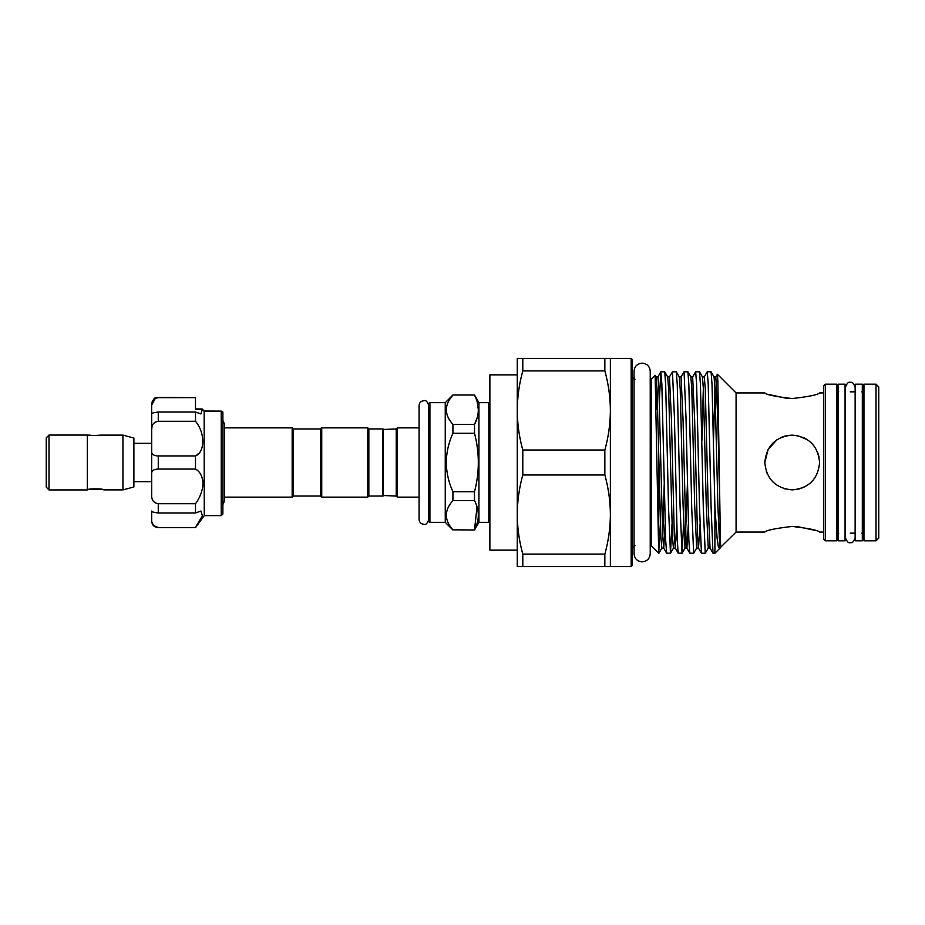 <?xml version="1.0" encoding="UTF-8"?>
<svg xmlns="http://www.w3.org/2000/svg" width="925" height="925" viewBox="0 0 925 925"><rect width="100%" height="100%" fill="white"/><g stroke="black" fill="none" stroke-linecap="round" stroke-linejoin="round"><path stroke-width="1.39" d="M838.223 462.5L838.223 540.824L845.068 540.824L845.068 384.176L838.223 384.176L838.223 462.5M855.475 462.5L855.475 540.824L862.32 540.824L862.32 384.176L855.475 384.176L855.475 462.5M102.259 489.475L88.835 489.475M48.99 489.88L46.25 487.151L46.25 437.849L48.99 435.12M87.332 462.5L87.332 435.062L48.99 435.062L48.99 489.938L87.332 489.938L87.332 462.5M87.332 435.12L90.06 435.12C89.725 435.71 101.357 435.71 101.022 435.12L122.932 435.12L122.932 489.88L115.891 489.626M87.332 489.88C86.811 488.527 104.271 488.516 103.762 489.88L121.557 489.88M122.932 435.12L133.882 438.045L133.882 486.955L122.932 489.88M101.022 435.12L93.367 435.583M133.882 481.671L151.677 481.671L151.677 443.329L133.882 443.329M222.428 411.729L221.237 411.116L222.879 412.111L222.879 513.988L221.237 515.63L221.237 411.116L204.252 411.301L202.17 408.966L195.499 408.954L195.499 406.942M202.436 409.232L200.91 413.938L195.499 412.018L195.499 421.28L158.256 421.28C153.7 422.101 151.515 424.922 151.677 429.755L152.001 426.749M204.159 411.116L204.252 515.63L195.499 527.678L158.256 527.678C154.267 527.285 152.07 525.099 151.677 521.099L151.677 520.023C151.515 523.908 153.7 526.348 158.256 527.342M195.499 421.28C205.153 432.692 205.211 452.082 195.499 455.944L195.499 469.056C200.008 471.542 202.529 476.34 203.061 483.463C202.529 490.851 200.008 497.604 195.499 503.72L195.499 512.982L200.91 511.062L202.402 515.838L195.499 527.342M202.818 480.364L202.448 478.607M196.69 455.123L198.343 453.666M764.848 463.402L764.825 462.5C766.455 445.838 775.578 436.716 792.193 435.12C808.866 436.727 818.001 445.85 819.596 462.5C817.989 479.162 808.855 488.284 792.228 489.88C775.578 488.296 766.455 479.173 764.825 462.5L768.143 449.446L776.954 439.757M780.712 437.652L786.539 435.71M787.418 435.536L792.101 435.12M797.628 435.652L807.479 439.768M819.007 456.811L817.469 451.909L819.053 457.077M293.26 428.957L293.26 496.043L292.161 497.141L292.161 427.859L293.26 428.957L320.651 428.957L321.738 427.859L367.745 427.859L368.844 428.957L382.534 428.957L382.534 496.043L368.844 496.043L367.745 497.141L321.738 497.141L321.738 427.859M293.26 496.043L320.651 496.043L321.738 497.141M429.917 402.664L429.917 522.336A1.098 1.098 0 0 1 428.818 521.238L428.818 403.762A1.098 1.098 0 0 1 429.917 402.664L445.249 402.664L452.915 394.998L474.502 394.998L478.93 402.664L488.793 402.664A1.098 1.098 0 0 1 489.88 403.762M478.93 402.664L478.93 522.336L488.793 522.336L488.793 402.664M478.93 522.336L474.502 530.002L452.915 529.805L474.502 530.002M477.046 506.831L474.502 529.805C479.578 520.116 479.578 510.38 474.502 500.587L474.502 491.73L452.915 491.73L452.915 500.587L474.502 500.587M477.219 402.04L478.341 409.798M477.219 417.568L474.502 424.413L452.915 424.413L452.915 433.27L474.502 433.27L474.502 424.413C479.578 414.724 479.578 404.988 474.502 395.195M382.534 429.501L396.224 428.957L397.322 427.859L419.071 427.859L419.071 405.589C419.36 402.629 420.979 401.011 423.939 400.722C425.708 399.912 427.327 401.542 428.818 405.589L428.818 462.5M382.534 495.499L396.224 496.043L397.322 497.141L419.071 497.141M429.917 522.336L445.249 522.336L452.915 530.002M446.266 409.798L446.417 407.613M489.88 521.238A1.098 1.098 0 0 1 488.793 522.336M522.798 358.438L522.798 370.913L604.846 370.913L604.846 358.438L517.272 358.438L517.272 514.531C517.364 527.955 519.214 541.148 522.798 554.087L522.798 566.562L604.846 566.562L604.846 554.087L522.798 554.087M522.798 450.024L522.798 474.976L604.846 474.976L604.846 450.024L522.798 450.024C519.214 437.086 517.364 423.893 517.272 410.469C517.364 397.068 519.214 383.875 522.798 370.913M807.433 439.733L804.392 437.976M788.146 435.421L786.828 435.652M784.689 436.172L781.683 437.224M792.216 526.441C775.566 528.372 766.432 530.245 764.825 532.06C766.443 530.245 775.578 528.372 792.216 526.441C775.566 528.372 766.432 530.245 764.825 532.06C766.443 530.245 775.578 528.372 792.216 526.441C808.866 528.372 817.989 530.245 819.596 532.06C818.001 530.256 808.878 528.383 792.216 526.441L797.558 526.66M792.216 398.559C775.566 396.628 766.432 394.755 764.825 392.94C766.42 394.744 775.555 396.617 792.216 398.559C808.866 396.628 817.989 394.755 819.596 392.94C817.978 394.755 808.855 396.628 792.216 398.559C808.866 396.628 817.989 394.755 819.596 392.94C817.978 394.755 808.855 396.628 792.216 398.559L786.874 398.34M769.623 394.686L786.747 398.328M658.716 462.5L658.716 552.815L660.404 524.463M658.716 553.231L655.143 375.342L651.177 379.308L651.177 545.692L658.878 553.231M660.878 371.769L664.728 371.827L665.676 384.731L668.532 507.86L670.463 553.231L666.624 553.173L665.676 540.269L661.837 383.933L660.82 371.827L659.352 400.537M670.463 553.231L672.001 524.463M672.475 371.769L676.325 371.827L677.262 384.731L680.129 507.86L682.06 553.231L678.21 553.173L677.262 540.269L674.406 417.14L672.475 371.769L669.457 376.938L671.457 419.696L674.313 535.841L675.319 548.12L676.742 524.463M682.06 553.231L683.587 524.463M684.061 371.769L687.911 371.827L688.859 384.731L691.727 507.86L693.657 553.231L689.807 553.173L688.859 540.269L685.992 417.14L684.061 371.769L681.054 376.938L683.043 419.696L685.911 535.841L686.905 548.12L688.327 524.463M693.657 553.231L696.664 548.062L698.502 548.12L699.924 524.463M695.658 371.769L699.508 371.827L700.456 384.731L703.312 507.86L705.243 553.231L701.451 553.231L699.52 507.86L696.618 383.933L695.658 371.769L692.652 376.938L694.64 419.696L697.496 535.841L698.444 548.062L701.393 553.173M705.243 553.231L708.261 548.062L710.042 548.062L712.99 553.173L711.117 507.86L708.215 383.933L707.243 371.769L704.237 376.938L705.266 388.35L708.168 505.304L710.042 548.062M707.243 371.769L711.094 371.827L712.042 384.731L714.909 507.779L717.164 538.778L718.355 546.675L719.488 548.652L714.909 553.231L714.909 507.779M711.094 371.827L714.054 376.938L714.99 389.159L717.858 505.304L719.789 548.12L736.08 532.06L736.08 392.94L764.825 392.94M714.054 376.938L715.834 376.938L717.407 374.267L717.846 381.297L720.02 515.896C720.147 540.917 721.292 550.41 720.02 547.392M719.847 548.062L719.488 548.652M604.846 358.438L610.373 358.438L610.373 566.562L604.846 566.562M876.01 540.824L876.01 384.176L878.75 386.916L878.75 538.084L876.01 540.824L863.962 540.824L862.863 539.726L862.863 385.274L863.962 384.176L863.962 540.824M825.354 540.824L823.701 539.183L823.701 385.817L825.354 384.176L825.354 540.824L836.582 540.824L836.582 384.176L837.668 385.274L837.668 462.5L837.668 390.755L838.767 391.842M814.809 530.314L797.674 526.672M766.813 472.733L767.496 474.294M784.701 488.828L785.371 489.013M798.749 489.094L804.103 487.163M861.776 391.842L862.863 390.755L862.863 462.5M837.668 462.5L837.668 539.726L836.582 540.824M632.284 462.5L632.284 565.464L631.185 566.562L631.185 358.438L632.284 359.536L632.284 548.433C633.532 546.016 634.446 545.102 635.024 545.692M222.879 420.389L224.417 423.939L224.417 501.061L224.417 497.141L292.161 497.141M224.417 427.859L292.161 427.859M517.272 374.868L489.88 374.868L489.88 550.132L517.272 550.132M714.909 553.231L712.99 553.173M767.611 474.513L766.189 471.01M522.798 474.976C519.214 487.938 517.364 501.13 517.272 514.531L517.272 566.562L522.798 566.562M604.846 450.024C608.442 437.062 610.28 423.87 610.373 410.469C610.28 397.045 608.43 383.852 604.846 370.913M604.846 554.087C608.442 541.125 610.28 527.932 610.373 514.531C610.28 501.107 608.43 487.914 604.846 474.976M383.089 428.957L383.089 496.043M452.915 500.587C444.185 510.299 444.185 520.035 452.915 529.805M474.502 491.73C479.578 472.259 479.578 452.776 474.502 433.27M452.915 433.27C444.185 452.741 444.185 472.224 452.915 491.73M452.915 395.195C444.185 404.907 444.185 414.643 452.915 424.413M445.249 402.664L445.249 522.336M397.322 427.859L397.322 497.141M396.224 428.957L396.224 496.043M320.651 496.043L320.651 428.957M367.745 497.141L367.745 427.859M368.844 496.043L368.844 428.957M202.506 409.417L195.499 409.417L195.499 397.658L158.256 397.658C153.7 398.652 151.515 401.092 151.677 404.977L155.342 398.363M158.256 397.658L158.256 397.322C156.244 398.467 154.475 395.287 151.677 403.901L151.677 413.752M195.499 412.018L158.256 412.018L158.256 421.28M195.499 469.056L158.256 469.056C153.7 469.206 151.515 470.767 151.677 473.716L151.677 413.903C151.515 413.232 153.7 412.608 158.256 412.018M204.078 411.035L221.237 411.116M195.499 455.944L158.256 455.944L158.256 469.056M158.256 397.322L195.499 397.658M195.499 512.982L158.256 512.982C153.7 512.392 151.515 511.768 151.677 511.097L151.677 511.062M153.157 524.764L151.989 522.359M151.677 473.716L151.677 495.245C151.515 500.078 153.7 502.911 158.256 503.72L158.256 512.982M195.499 503.72L158.256 503.72M151.677 511.097L151.677 520.023M151.677 451.284C151.515 454.244 153.7 455.794 158.256 455.944M655.178 375.353L656.091 376.938L657.028 389.159L660.855 536.65L661.826 548.12L663.722 548.12L665.144 524.463M662.774 537.032L664.231 484.133M664.728 371.827L667.677 376.938L668.625 389.159L672.452 536.65L673.423 548.12L675.262 548.062L678.21 553.173M676.325 371.827L679.274 376.938L680.222 389.159L683.078 505.304L685.009 548.12L687.425 484.133M687.911 371.827L690.871 376.938L691.808 389.159L694.675 505.304L696.664 548.062M699.508 371.827L702.457 376.938L703.405 389.159L706.261 505.304L708.261 548.062M656.241 409.752L656.981 387.968M656.091 376.938L657.929 376.88L658.889 388.35L662.716 535.841L663.664 548.062L666.624 553.173M701.89 440.867L703.347 387.968M713.487 440.867L714.944 387.968M715.834 376.938L717.823 419.696L720.02 515.896M845.392 462.5L845.392 387.251C846.953 383.297 848.572 381.667 850.272 382.372C852.318 381.828 853.937 383.447 855.139 387.251L855.139 537.749C853.937 541.553 852.318 543.172 850.272 542.628C848.572 543.333 846.953 541.703 845.392 537.749L845.392 462.5M634.064 553.774L634.064 371.226C634.55 366.323 637.232 363.629 642.147 363.143C647.049 363.629 649.743 366.323 650.229 371.226L650.229 553.774C649.743 558.677 647.049 561.371 642.147 561.857C637.232 561.371 634.55 558.677 634.064 553.774L634.064 545.866M634.064 379.134L634.064 371.226M651.177 545.692L650.229 545.692L650.229 553.774M419.071 405.589L419.071 519.411C419.36 522.371 420.979 523.989 423.939 524.278C425.708 525.088 427.327 523.457 428.818 519.411M204.252 515.63L221.237 515.63M222.879 504.611L224.417 501.061M610.373 566.562L631.185 566.562M850.272 533.158L855.475 533.158M736.08 532.06L764.825 532.06M819.596 532.06L823.701 532.06M635.024 379.308C634.446 379.897 633.532 378.984 632.284 376.567M838.767 533.158L837.668 534.245M861.776 533.158L862.863 534.245M658.935 553.173L661.884 548.062M670.521 553.173L673.481 548.062M682.118 553.173L685.067 548.062L686.847 548.062L689.807 553.173M667.677 376.938L669.457 376.938M679.274 376.938L681.054 376.938M690.871 376.938L692.652 376.938M702.457 376.938L704.237 376.938M657.872 376.938L660.82 371.827M819.596 392.94L823.701 392.94M825.354 384.176L836.582 384.176M850.272 391.842L855.475 391.842M863.962 384.176L876.01 384.176M650.229 379.308L651.177 379.308M610.373 358.438L631.185 358.438M736.08 392.94L717.407 374.267M452.915 394.998L474.502 394.998M158.256 527.678L195.499 527.678M202.355 409.047L204.194 411.151"/></g></svg>
